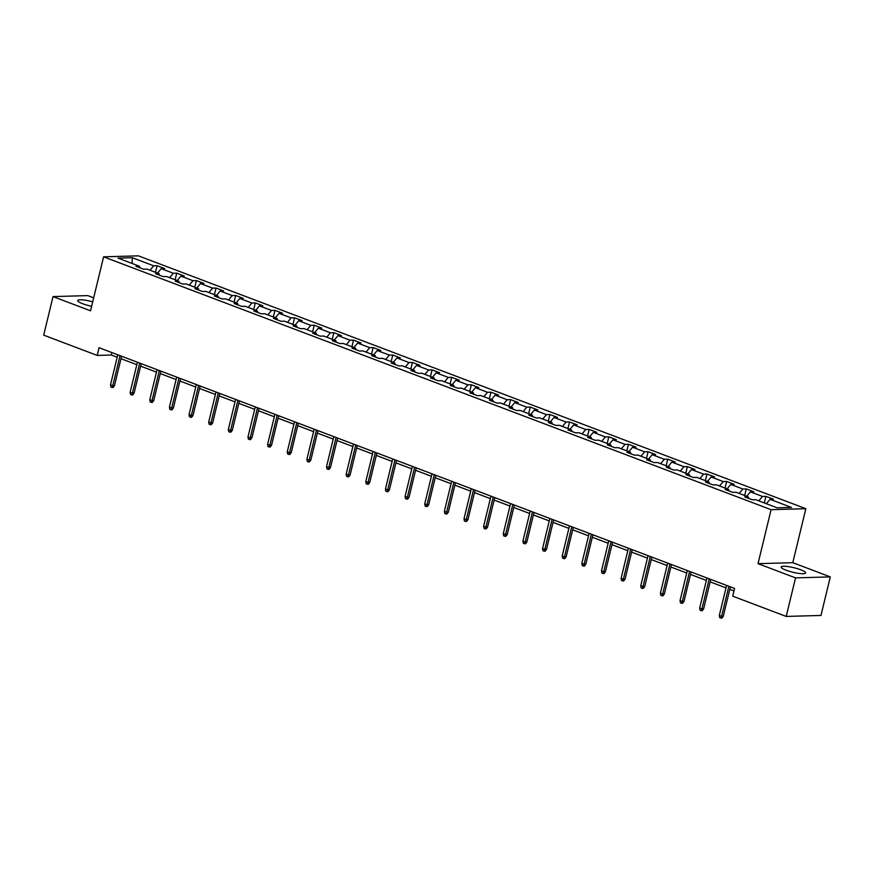 <?xml version="1.0" encoding="UTF-8"?>
<svg xmlns="http://www.w3.org/2000/svg" width="874" height="874" viewBox="0 0 874 874"><rect width="100%" height="100%" fill="white"/><g stroke="black" fill="none" stroke-linecap="round" stroke-linejoin="round"><path stroke-width="1.31" d="M92.72 301.825A12.597 2.327 13.6 0 0 77.677 300.536A12.597 2.327 13.6 0 0 82.593 303.704A12.597 2.327 13.6 0 0 91.639 306.261M786.076 570.198A12.597 2.327 13.6 0 0 798.65 573.377A12.597 2.327 13.6 0 0 805.642 572.951A12.597 2.327 13.6 0 0 800.737 569.782A12.597 2.327 13.6 0 0 788.162 566.603A12.597 2.327 13.6 0 0 781.17 567.029A12.597 2.327 13.6 0 0 786.076 570.198M93.682 297.848L87.793 295.609L53.03 296.592L43.7 335.146L97.2 355.423L111.293 355.019L117.182 357.248M805.839 508.701L138.365 255.842L103.602 256.825L771.087 509.684L805.839 508.701L792.784 562.681L758.02 563.664L795.537 577.878L830.3 576.895L792.784 562.681M830.3 576.895L820.97 615.449L786.207 616.432L795.537 577.878M140.004 267.848L139.403 266.22L135.973 266.319L143.522 269.181L146.952 269.083L159.035 273.66L155.605 273.759L163.165 276.621L166.595 276.523L178.678 281.1L175.248 281.199L182.797 284.061L186.228 283.963L198.322 288.54L194.891 288.639L202.44 291.501L205.871 291.403L217.954 295.98L214.523 296.078L222.083 298.941L225.514 298.842L237.597 303.42L234.166 303.518L241.716 306.381L245.146 306.282L257.229 310.86L253.81 310.958L261.359 313.821L264.789 313.722L276.872 318.3L273.442 318.398L281.002 321.261L284.421 321.162L296.515 325.74L293.085 325.838L300.634 328.7L304.065 328.602L316.148 333.18L312.717 333.278L320.277 336.14L323.708 336.042L335.791 340.62L332.36 340.718L339.92 343.58L343.34 343.482L355.434 348.06L352.003 348.158L359.553 351.02L362.983 350.922L375.066 355.5L371.636 355.598L379.196 358.46L382.626 358.362L394.709 362.939L391.279 363.038L398.828 365.9L402.258 365.802L414.352 370.379L410.922 370.478L418.471 373.34L421.902 373.242L433.985 377.819L430.554 377.918L438.114 380.78L441.545 380.682L453.628 385.259L450.197 385.358L457.747 388.209L461.177 388.122L473.26 392.699L469.841 392.797L477.39 395.649L480.82 395.561L492.903 400.139L489.473 400.237L497.033 403.089L500.452 403.001L512.546 407.579L509.116 407.677L516.665 410.529L520.096 410.441L532.179 415.019L528.748 415.117L536.308 417.969L539.739 417.881L551.822 422.459L548.391 422.557L555.94 425.409L559.371 425.321L571.465 429.899L568.034 429.997L575.584 432.849L579.014 432.761L591.097 437.339L587.667 437.426L595.227 440.288L598.657 440.201L610.74 444.779L607.31 444.866L614.859 447.728L618.289 447.641L630.383 452.219L626.953 452.306L634.502 455.168L637.933 455.081L650.016 459.658L646.585 459.746L654.145 462.608L657.576 462.521L669.659 467.098L666.228 467.186L673.778 470.048L677.208 469.95L689.291 474.538L685.871 474.626L693.421 477.488L696.851 477.39L708.934 481.978L705.504 482.066L713.064 484.928L716.483 484.83L728.577 489.418L725.147 489.506L732.696 492.368L736.126 492.27L748.21 496.858L744.779 496.945L752.339 499.808L755.77 499.709L777.172 507.827L791.451 507.423L770.049 499.305L773.479 499.218L765.919 496.356L764.324 502.954M139.403 266.22L118.001 258.114L132.28 257.71L153.682 265.816L157.112 265.718L155.506 272.327M765.919 496.356L762.489 496.454L750.405 491.876L753.836 491.778L746.287 488.916L742.856 489.014L730.773 484.436L734.193 484.338L726.644 481.476L723.213 481.574L711.13 476.996L714.561 476.898L707 474.036L703.581 474.134L691.487 469.557L694.917 469.458L687.368 466.596L683.938 466.694L671.855 462.117L675.285 462.018L667.725 459.156L664.295 459.254L652.212 454.677L655.642 454.578L648.082 451.716L644.662 451.814L632.568 447.237L635.999 447.138L628.45 444.276L625.019 444.374L612.936 439.797L616.367 439.698L608.807 436.836L605.376 436.934L593.293 432.357L596.724 432.259L589.174 429.396L585.744 429.495L573.65 424.917L577.08 424.819L569.531 421.956L566.101 422.055L554.018 417.477L557.448 417.379L549.888 414.516L546.458 414.615L534.375 410.037L537.805 409.939L530.256 407.076L526.825 407.175L514.742 402.597L518.162 402.499L510.613 399.637L507.182 399.735L495.099 395.157L498.53 395.059L490.969 392.197L487.55 392.295L475.456 387.717L478.886 387.619L471.337 384.757L467.907 384.855L455.824 380.277L459.254 380.179L451.694 377.317L448.264 377.415L436.181 372.837L439.611 372.739L432.062 369.877L428.631 369.975L416.537 365.398L419.968 365.299L412.419 362.437L408.988 362.535L396.905 357.958L400.336 357.859L392.776 354.997L389.345 355.095L377.262 350.518L380.693 350.419L373.143 347.557L369.713 347.655L357.619 343.078L361.049 342.979L353.5 340.117L350.07 340.215L337.987 335.638L341.417 335.54L333.857 332.677L330.427 332.776L318.344 328.198L321.774 328.1L314.225 325.237L310.794 325.336L298.711 320.758L302.131 320.66L294.582 317.797L291.151 317.896L279.068 313.318L282.499 313.22L274.939 310.357L271.519 310.456L259.425 305.878L262.856 305.78L255.306 302.917L251.876 303.016L239.793 298.438L243.223 298.34L235.663 295.478L232.233 295.576L220.15 290.998L223.58 290.9L216.031 288.038L212.601 288.136L200.507 283.558L203.937 283.46L196.388 280.598L192.957 280.696L180.874 276.118L184.305 276.02L176.745 273.158L173.314 273.256L161.231 268.679L164.662 268.58L157.112 265.718M786.207 616.432L732.707 596.166L734.575 588.453L99.068 347.71L97.2 355.423M159.647 275.288L159.035 273.66M161.231 268.679L157.538 273.092M173.314 273.256L169.622 277.67M179.29 282.728L178.678 281.1M180.874 276.118L177.182 280.532M192.957 280.696L189.265 285.11M198.922 290.168L198.322 288.54M200.507 283.558L196.814 287.972M212.601 288.136L208.908 292.55M218.566 297.608L217.954 295.98M220.15 290.998L216.457 295.412M232.233 295.576L228.54 299.99M238.198 305.048L237.597 303.42M239.793 298.438L236.1 302.852M251.876 303.016L248.183 307.429M257.841 312.488L257.229 310.86M259.425 305.878L255.732 310.292M271.519 310.456L267.815 314.869M277.484 319.928L276.872 318.3M279.068 313.318L275.376 317.732M291.151 317.896L287.459 322.309M297.116 327.368L296.515 325.74M298.711 320.758L295.019 325.172M310.794 325.336L307.102 329.749M316.759 334.808L316.148 333.18M318.344 328.198L314.651 332.612M330.427 332.776L326.734 337.189M336.403 342.247L335.791 340.62M337.987 335.638L334.294 340.052M350.07 340.215L346.377 344.629M356.035 349.687L355.434 348.06M357.619 343.078L353.926 347.491M369.713 347.655L366.02 352.069M375.678 357.127L375.066 355.5M377.262 350.518L373.569 354.931M389.345 355.095L385.653 359.509M395.321 364.567L394.709 362.939M396.905 357.958L393.213 362.371M408.988 362.535L405.296 366.949M414.953 372.007L414.352 370.379M416.537 365.398L412.845 369.811M428.631 369.975L424.939 374.389M434.597 379.447L433.985 377.819M436.181 372.837L432.488 377.251M448.264 377.415L444.571 381.829M454.229 386.887L453.628 385.259M455.824 380.277L452.131 384.691M467.907 384.855L464.214 389.269M473.872 394.327L473.26 392.699M475.456 387.717L471.763 392.131M487.55 392.295L483.846 396.709M493.515 401.767L492.903 400.139M495.099 395.157L491.407 399.571M507.182 399.735L503.49 404.149M513.147 409.207L512.546 407.579M514.742 402.597L511.05 407.011M526.825 407.175L523.133 411.588M532.79 416.647L532.179 415.019M534.375 410.037L530.682 414.451M546.458 414.615L542.765 419.028M552.434 424.076L551.822 422.459M554.018 417.477L550.325 421.891M566.101 422.055L562.408 426.468M572.066 431.516L571.465 429.899M573.65 424.917L569.957 429.331M585.744 429.495L582.051 433.908M591.709 438.956L591.097 437.339M593.293 432.357L589.6 436.771M605.376 436.934L601.683 441.348M611.341 446.396L610.74 444.779M612.936 439.797L609.244 444.211M625.019 444.374L621.327 448.788M630.984 453.835L630.383 452.219M632.568 447.237L628.876 451.65M644.662 451.814L640.97 456.228M650.627 461.275L650.016 459.658M652.212 454.677L648.519 459.09M664.295 459.254L660.602 463.668M670.26 468.715L669.659 467.098M671.855 462.117L668.162 466.53M683.938 466.694L680.245 471.108M689.903 476.155L689.291 474.538M691.487 469.557L687.794 473.97M703.581 474.134L699.877 478.548M709.546 483.595L708.934 481.978M711.13 476.996L707.437 481.41M723.213 481.574L719.521 485.988M729.178 491.035L728.577 489.418M730.773 484.436L727.07 488.85M742.856 489.014L739.164 493.428M748.821 498.475L748.21 496.858M750.405 491.876L746.713 496.29M762.489 496.454L758.796 500.868M770.049 499.305L766.356 503.73M53.03 296.592L90.546 310.805L103.602 256.825M758.02 563.664L771.087 509.684M120.983 358.69L136.825 364.687M140.627 366.13L156.457 372.127M160.27 373.569L176.1 379.567M179.902 381.009L195.743 387.007M199.545 388.449L215.375 394.447M219.188 395.889L235.019 401.887M238.821 403.329L254.662 409.327M258.464 410.769L274.294 416.767M278.096 418.209L293.937 424.207M297.739 425.649L313.569 431.647M317.382 433.089L333.213 439.087M337.014 440.529L352.856 446.527M356.658 447.969L372.488 453.967M376.301 455.409L392.131 461.406M395.933 462.849L411.774 468.846M415.576 470.288L431.406 476.286M435.219 477.728L451.05 483.726M454.851 485.168L470.693 491.166M474.495 492.608L490.325 498.606M494.127 500.048L509.968 506.046M513.77 507.488L529.6 513.486M533.413 514.928L549.243 520.926M553.045 522.368L568.887 528.366M572.689 529.808L588.519 535.806M592.332 537.248L608.162 543.246M611.964 544.688L627.805 550.686M631.607 552.128L647.437 558.125M651.25 559.568L667.081 565.565M670.882 567.008L686.724 573.005M690.526 574.447L706.356 580.445M710.158 581.887L725.999 587.885M729.801 589.327L733.974 590.911M132.28 257.71L132.127 263.467M153.682 265.816L149.989 270.23M111.894 352.561L111.293 355.019M746.287 488.916L744.681 495.514M726.644 481.476L725.049 488.074M707 474.036L705.405 480.634M687.368 466.596L685.773 473.195M667.725 459.156L666.13 465.755M648.082 451.716L646.487 458.315M628.45 444.276L626.855 450.875M608.807 436.836L607.212 443.435M589.174 429.396L587.568 435.995M569.531 421.956L567.936 428.555M549.888 414.516L548.293 421.115M530.256 407.076L528.65 413.675M510.613 399.637L509.018 406.235M490.969 392.197L489.374 398.795M471.337 384.757L469.742 391.355M451.694 377.317L450.099 383.915M432.062 369.877L430.456 376.476M412.419 362.437L410.824 369.036M392.776 354.997L391.181 361.596M373.143 347.557L371.537 354.156M353.5 340.117L351.905 346.716M333.857 332.677L332.262 339.276M314.225 325.237L312.619 331.836M294.582 317.797L292.987 324.396M274.939 310.357L273.344 316.956M255.306 302.917L253.711 309.527M235.663 295.478L234.068 302.087M216.031 288.038L214.425 294.647M196.388 280.598L194.793 287.207M176.745 273.158L175.15 279.767M728.861 586.29L721.585 616.356L723.279 616.301L721.913 618.126L720.974 618.158L721.585 616.356L719.313 615.493L726.589 585.427M723.279 616.301L730.391 586.869M720.974 618.158L719.717 617.678L719.313 615.493M709.218 578.85L701.942 608.916L703.636 608.861L702.27 610.686L701.33 610.718L701.942 608.916L699.681 608.053L706.957 577.987M703.636 608.861L710.759 579.429M701.33 610.718L700.074 610.238L699.681 608.053M689.575 571.41L682.31 601.476L683.992 601.421L682.627 603.246L681.698 603.279L682.31 601.476L680.038 600.613L687.314 570.547M683.992 601.421L691.115 571.989M681.698 603.279L680.431 602.798L680.038 600.613M669.943 563.97L662.667 594.036L664.36 593.981L662.995 595.806L662.055 595.839L662.667 594.036L660.405 593.173L667.67 563.107M664.36 593.981L671.483 564.549M662.055 595.839L660.799 595.358L660.405 593.173M650.3 556.53L643.024 586.596L644.717 586.541L643.351 588.366L642.412 588.399L643.024 586.596L640.762 585.733L648.038 555.667M644.717 586.541L651.84 557.109M642.412 588.399L641.155 587.918L640.762 585.733M630.657 549.091L623.391 579.156L625.074 579.101L623.719 580.926L622.78 580.959L623.391 579.156L621.119 578.293L628.395 548.227M625.074 579.101L632.197 549.67M622.78 580.959L621.512 580.478L621.119 578.293M611.024 541.651L603.748 571.716L605.442 571.662L604.076 573.486L603.136 573.519L603.748 571.716L601.487 570.853L608.752 540.788M605.442 571.662L612.565 542.23M603.136 573.519L601.88 573.038L601.487 570.853M591.381 534.211L584.105 564.276L585.799 564.222L584.433 566.046L583.493 566.079L584.105 564.276L581.844 563.413L589.12 533.348M585.799 564.222L592.922 534.79M583.493 566.079L582.237 565.598L581.844 563.413M571.749 526.771L564.473 556.836L566.166 556.782L564.801 558.606L563.861 558.639L564.473 556.836L562.201 555.973L569.477 525.908M566.166 556.782L573.278 527.35M563.861 558.639L562.594 558.158L562.201 555.973M552.106 519.331L544.83 549.396L546.523 549.342L545.158 551.166L544.218 551.199L544.83 549.396L542.568 548.533L549.833 518.468M546.523 549.342L553.646 519.91M544.218 551.199L542.962 550.718L542.568 548.533M532.463 511.891L525.198 541.956L526.88 541.902L525.514 543.726L524.575 543.759L525.198 541.956L522.925 541.093L530.201 511.028M526.88 541.902L534.003 512.47M524.575 543.759L523.318 543.278L522.925 541.093M512.83 504.451L505.554 534.517L507.248 534.462L505.882 536.286L504.943 536.319L505.554 534.517L503.282 533.653L510.558 503.588M507.248 534.462L514.36 505.03M504.943 536.319L503.686 535.838L503.282 533.653M493.187 497.011L485.911 527.077L487.605 527.022L486.239 528.846L485.299 528.879L485.911 527.077L483.65 526.214L490.926 496.148M487.605 527.022L494.728 497.59M485.299 528.879L484.043 528.399L483.65 526.214M473.544 489.571L466.279 519.637L467.961 519.582L466.607 521.407L465.667 521.439L466.279 519.637L464.007 518.774L471.283 488.708M467.961 519.582L475.085 490.15M465.667 521.439L464.4 520.959L464.007 518.774M453.912 482.131L446.636 512.197L448.329 512.142L446.964 513.967L446.024 513.999L446.636 512.197L444.374 511.334L451.639 481.268M448.329 512.142L455.452 482.71M446.024 513.999L444.768 513.519L444.374 511.334M434.269 474.691L426.993 504.757L428.686 504.702L427.32 506.527L426.381 506.559L426.993 504.757L424.731 503.894L432.007 473.828M428.686 504.702L435.809 475.27M426.381 506.559L425.125 506.079L424.731 503.894M414.626 467.251L407.36 497.317L409.043 497.262L407.688 499.087L406.749 499.12L407.36 497.317L405.088 496.454L412.364 466.388M409.043 497.262L416.166 467.83M406.749 499.12L405.481 498.639L405.088 496.454M394.993 459.811L387.717 489.877L389.411 489.822L388.045 491.647L387.106 491.68L387.717 489.877L385.456 489.014L392.721 458.948M389.411 489.822L396.534 460.39M387.106 491.68L385.849 491.199L385.456 489.014M375.35 452.371L368.074 482.437L369.768 482.382L368.402 484.218L367.462 484.24L368.074 482.437L365.813 481.574L373.089 451.508M369.768 482.382L376.891 452.951M367.462 484.24L366.206 483.759L365.813 481.574M355.718 444.932L348.442 474.997L350.135 474.943L348.77 476.778L347.83 476.8L348.442 474.997L346.17 474.134L353.446 444.068M350.135 474.943L357.248 445.511M347.83 476.8L346.563 476.319L346.17 474.134M336.075 437.492L328.799 467.557L330.492 467.503L329.127 469.338L328.187 469.36L328.799 467.557L326.537 466.694L333.802 436.629M330.492 467.503L337.615 438.071M328.187 469.36L326.931 468.879L326.537 466.694M316.432 430.052L309.167 460.117L310.849 460.074L309.483 461.898L308.544 461.92L309.167 460.117L306.894 459.254L314.17 429.189M310.849 460.074L317.972 430.631M308.544 461.92L307.287 461.439L306.894 459.254M296.799 422.612L289.523 452.677L291.217 452.634L289.851 454.458L288.912 454.48L289.523 452.677L287.251 451.814L294.527 421.749M291.217 452.634L298.329 423.191M288.912 454.48L287.655 453.999L287.251 451.814M277.156 415.172L269.88 445.237L271.574 445.194L270.208 447.018L269.268 447.04L269.88 445.237L267.619 444.374L274.895 414.309M271.574 445.194L278.697 415.751M269.268 447.04L268.012 446.559L267.619 444.374M257.513 407.732L250.248 437.798L251.93 437.754L250.576 439.578L249.636 439.6L250.248 437.798L247.976 436.934L255.252 406.869M251.93 437.754L259.054 408.311M249.636 439.6L248.369 439.119L247.976 436.934M237.881 400.292L230.605 430.358L232.298 430.314L230.933 432.138L229.993 432.16L230.605 430.358L228.343 429.495L235.609 399.429M232.298 430.314L239.421 400.871M229.993 432.16L228.737 431.68L228.343 429.495M218.238 392.852L210.962 422.918L212.655 422.874L211.29 424.698L210.35 424.72L210.962 422.918L208.7 422.055L215.976 392M212.655 422.874L219.778 393.431M210.35 424.72L209.094 424.24L208.7 422.055M198.595 385.412L191.33 415.478L193.023 415.434L191.657 417.259L190.718 417.28L191.33 415.478L189.057 414.615L196.333 384.56M193.023 415.434L200.135 385.991M190.718 417.28L189.45 416.8L189.057 414.615M178.962 377.972L171.686 408.038L173.38 407.994L172.014 409.819L171.075 409.84L171.686 408.038L169.425 407.175L176.69 377.12M173.38 407.994L180.503 378.551M171.075 409.84L169.818 409.36L169.425 407.175M159.319 370.532L152.043 400.598L153.737 400.554L152.371 402.379L151.431 402.401L152.043 400.598L149.782 399.735L157.058 369.68M153.737 400.554L160.86 371.111M151.431 402.401L150.175 401.92L149.782 399.735M139.687 363.092L132.411 393.158L134.104 393.114L132.739 394.939L131.799 394.961L132.411 393.158L130.139 392.295L137.415 362.24M134.104 393.114L141.217 363.671M131.799 394.961L130.532 394.48L130.139 392.295M120.044 355.652L112.768 385.718L114.461 385.674L113.096 387.499L112.156 387.521L112.768 385.718L110.506 384.855L117.782 354.8M114.461 385.674L121.584 356.231M112.156 387.521L110.9 387.04L110.506 384.855"/></g></svg>
